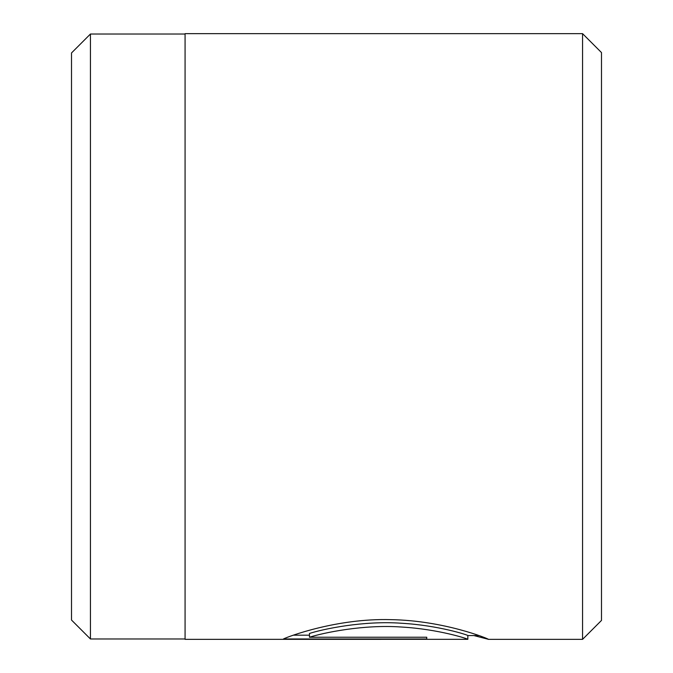 <?xml version="1.0" encoding="UTF-8"?>
<svg xmlns="http://www.w3.org/2000/svg" width="673" height="673" viewBox="0 0 673 673"><rect width="100%" height="100%" fill="white"/><g stroke="black" fill="none" stroke-linecap="round" stroke-linejoin="round"><path stroke-width="1.01" d="M309.471 637.238L309.471 633.453C323.09 629.053 363.588 620.489 401.369 623.24C439.133 625.402 468.391 635.262 467.836 635.522L467.836 639.308C468.4 639.039 439.074 629.188 401.411 627.026C363.605 624.266 323.09 632.847 309.471 637.238L426.749 637.238L426.749 638.971L283.442 638.971C287.851 636.658 337.223 618.1 390.752 619.648C444.281 620.481 489.254 639.089 488.379 639.308L473.901 635.564M582.566 33.65L601.494 52.578L601.494 620.422L582.566 639.35L582.566 33.65L185.075 33.65L185.075 639.35L467.836 639.308M71.506 620.043L71.506 52.957L90.434 34.029L90.434 638.971L71.506 620.043M426.749 637.238L426.749 638.971M293.403 635.186L309.471 635.186M185.075 638.971L90.434 638.971M582.566 639.35L488.27 639.35M185.075 34.029L90.434 34.029M479.008 635.564L467.836 635.564"/></g></svg>
